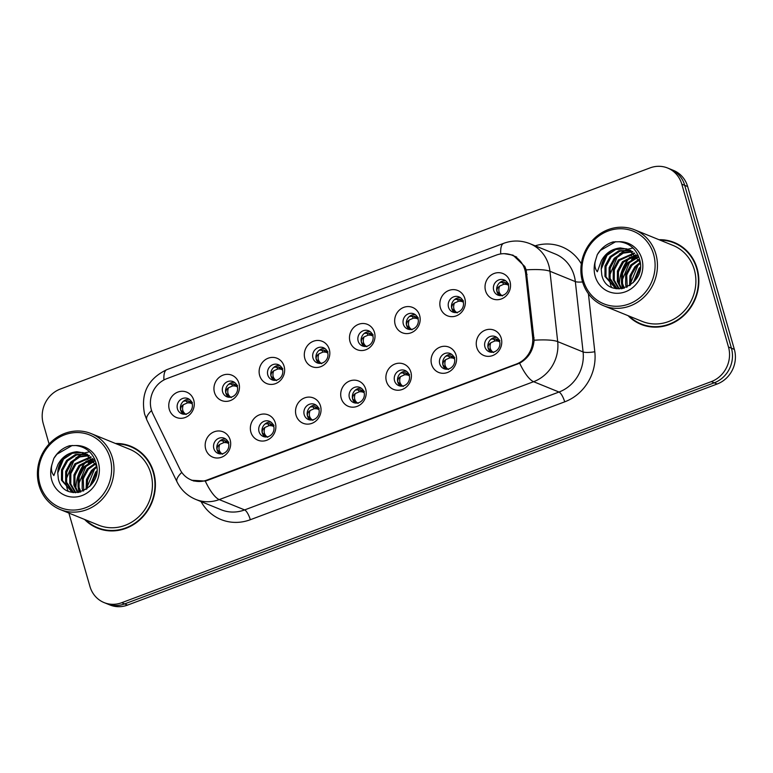 <?xml version="1.0" encoding="UTF-8"?>
<svg xmlns="http://www.w3.org/2000/svg" width="773" height="773" viewBox="0 0 773 773"><rect width="100%" height="100%" fill="white"/><g stroke="black" fill="none" stroke-linecap="round" stroke-linejoin="round"><path stroke-width="1.16" d="M275.343 422.966A13.672 12.61 112.1 0 1 266.753 440.272A13.672 12.61 112.1 0 1 250.877 432.136A13.672 12.61 112.1 0 1 259.457 414.83A13.672 12.61 112.1 0 1 275.343 422.966M259.023 431.634A8.203 7.566 -67.9 0 0 263.274 436.474A8.203 7.566 -67.9 0 0 271.429 434.648A8.203 7.566 -67.9 0 0 273.7 426.126A8.203 7.566 -67.9 0 0 269.458 421.285A8.203 7.566 -67.9 0 0 261.303 423.102A8.203 7.566 -67.9 0 0 259.023 431.634M320.515 406.028A13.672 12.61 112.1 0 1 311.934 423.333A13.672 12.61 112.1 0 1 296.049 415.198A13.672 12.61 112.1 0 1 304.639 397.892A13.672 12.61 112.1 0 1 320.515 406.028M304.204 414.686A8.203 7.566 -67.9 0 0 308.456 419.536A8.203 7.566 -67.9 0 0 316.611 417.71A8.203 7.566 -67.9 0 0 318.882 409.188A8.203 7.566 -67.9 0 0 314.63 404.337A8.203 7.566 -67.9 0 0 306.475 406.163A8.203 7.566 -67.9 0 0 304.204 414.686M365.697 389.08A13.672 12.61 112.1 0 1 357.116 406.385A13.672 12.61 112.1 0 1 341.231 398.259A13.672 12.61 112.1 0 1 349.821 380.944A13.672 12.61 112.1 0 1 365.697 389.08M349.386 397.747A8.203 7.566 -67.9 0 0 353.638 402.588A8.203 7.566 -67.9 0 0 361.793 400.772A8.203 7.566 -67.9 0 0 364.064 392.24A8.203 7.566 -67.9 0 0 359.812 387.399A8.203 7.566 -67.9 0 0 351.657 389.215A8.203 7.566 -67.9 0 0 349.386 397.747M410.878 372.142A13.672 12.61 112.1 0 1 402.298 389.447A13.672 12.61 112.1 0 1 386.413 381.311A13.672 12.61 112.1 0 1 394.993 364.006A13.672 12.61 112.1 0 1 410.878 372.142M394.559 380.809A8.203 7.566 -67.9 0 0 398.81 385.65A8.203 7.566 -67.9 0 0 406.965 383.823A8.203 7.566 -67.9 0 0 409.246 375.301A8.203 7.566 -67.9 0 0 404.994 370.451A8.203 7.566 -67.9 0 0 396.839 372.277A8.203 7.566 -67.9 0 0 394.559 380.809M456.06 355.194A13.672 12.61 112.1 0 1 447.47 372.509A13.672 12.61 112.1 0 1 431.595 364.373A13.672 12.61 112.1 0 1 440.175 347.067A13.672 12.61 112.1 0 1 456.06 355.194M439.74 363.861A8.203 7.566 -67.9 0 0 443.992 368.702A8.203 7.566 -67.9 0 0 452.147 366.885A8.203 7.566 -67.9 0 0 454.418 358.353A8.203 7.566 -67.9 0 0 450.176 353.512A8.203 7.566 -67.9 0 0 442.021 355.338A8.203 7.566 -67.9 0 0 439.74 363.861M501.242 338.255A13.672 12.61 112.1 0 1 492.652 355.561A13.672 12.61 112.1 0 1 476.777 347.435A13.672 12.61 112.1 0 1 485.357 330.119A13.672 12.61 112.1 0 1 501.242 338.255M484.922 346.922A8.203 7.566 -67.9 0 0 489.174 351.763A8.203 7.566 -67.9 0 0 497.329 349.947A8.203 7.566 -67.9 0 0 499.6 341.415A8.203 7.566 -67.9 0 0 495.348 336.574A8.203 7.566 -67.9 0 0 487.193 338.39A8.203 7.566 -67.9 0 0 484.922 346.922M230.161 439.905A13.672 12.61 112.1 0 1 221.571 457.22A13.672 12.61 112.1 0 1 205.695 449.084A13.672 12.61 112.1 0 1 214.276 431.769A13.672 12.61 112.1 0 1 230.161 439.905M213.841 448.572A8.203 7.566 -67.9 0 0 218.092 453.413A8.203 7.566 -67.9 0 0 226.247 451.596A8.203 7.566 -67.9 0 0 228.528 443.064A8.203 7.566 -67.9 0 0 224.276 438.223A8.203 7.566 -67.9 0 0 216.121 440.05A8.203 7.566 -67.9 0 0 213.841 448.572M238.934 383.263A13.672 12.61 112.1 0 1 230.354 400.578A13.672 12.61 112.1 0 1 214.469 392.442A13.672 12.61 112.1 0 1 223.059 375.127A13.672 12.61 112.1 0 1 238.934 383.263M222.624 391.93A8.203 7.566 -67.9 0 0 226.876 396.771A8.203 7.566 -67.9 0 0 235.031 394.955A8.203 7.566 -67.9 0 0 237.301 386.423A8.203 7.566 -67.9 0 0 233.05 381.582A8.203 7.566 -67.9 0 0 224.895 383.408A8.203 7.566 -67.9 0 0 222.624 391.93M284.116 366.325A13.672 12.61 112.1 0 1 275.536 383.63A13.672 12.61 112.1 0 1 259.651 375.494A13.672 12.61 112.1 0 1 268.241 358.189A13.672 12.61 112.1 0 1 284.116 366.325M267.806 374.992A8.203 7.566 -67.9 0 0 272.048 379.833A8.203 7.566 -67.9 0 0 280.203 378.007A8.203 7.566 -67.9 0 0 282.483 369.484A8.203 7.566 -67.9 0 0 278.232 364.643A8.203 7.566 -67.9 0 0 270.077 366.46A8.203 7.566 -67.9 0 0 267.806 374.992M329.298 349.386A13.672 12.61 112.1 0 1 320.708 366.692A13.672 12.61 112.1 0 1 304.833 358.556A13.672 12.61 112.1 0 1 313.413 341.251A13.672 12.61 112.1 0 1 329.298 349.386M312.978 358.044A8.203 7.566 -67.9 0 0 317.23 362.895A8.203 7.566 -67.9 0 0 325.385 361.068A8.203 7.566 -67.9 0 0 327.665 352.546A8.203 7.566 -67.9 0 0 323.414 347.695A8.203 7.566 -67.9 0 0 315.258 349.522A8.203 7.566 -67.9 0 0 312.978 358.044M374.48 332.438A13.672 12.61 112.1 0 1 365.89 349.744A13.672 12.61 112.1 0 1 350.014 341.618A13.672 12.61 112.1 0 1 358.595 324.302A13.672 12.61 112.1 0 1 374.48 332.438M358.16 341.106A8.203 7.566 -67.9 0 0 362.411 345.946A8.203 7.566 -67.9 0 0 370.567 344.13A8.203 7.566 -67.9 0 0 372.837 335.598A8.203 7.566 -67.9 0 0 368.595 330.757A8.203 7.566 -67.9 0 0 360.431 332.574A8.203 7.566 -67.9 0 0 358.16 341.106M419.652 315.5A13.672 12.61 112.1 0 1 411.072 332.805A13.672 12.61 112.1 0 1 395.187 324.67A13.672 12.61 112.1 0 1 403.777 307.364A13.672 12.61 112.1 0 1 419.652 315.5M403.342 324.167A8.203 7.566 -67.9 0 0 407.593 329.008A8.203 7.566 -67.9 0 0 415.748 327.182A8.203 7.566 -67.9 0 0 418.019 318.66A8.203 7.566 -67.9 0 0 413.768 313.819A8.203 7.566 -67.9 0 0 405.612 315.635A8.203 7.566 -67.9 0 0 403.342 324.167M464.834 298.552A13.672 12.61 112.1 0 1 456.254 315.867A13.672 12.61 112.1 0 1 440.368 307.731A13.672 12.61 112.1 0 1 448.958 290.426A13.672 12.61 112.1 0 1 464.834 298.552M448.524 307.219A8.203 7.566 -67.9 0 0 452.765 312.06A8.203 7.566 -67.9 0 0 460.921 310.244A8.203 7.566 -67.9 0 0 463.201 301.712A8.203 7.566 -67.9 0 0 458.949 296.871A8.203 7.566 -67.9 0 0 450.794 298.697A8.203 7.566 -67.9 0 0 448.524 307.219M510.016 281.614A13.672 12.61 112.1 0 1 501.426 298.919A13.672 12.61 112.1 0 1 485.55 290.793A13.672 12.61 112.1 0 1 494.131 273.478A13.672 12.61 112.1 0 1 510.016 281.614M493.696 290.281A8.203 7.566 -67.9 0 0 497.947 295.122A8.203 7.566 -67.9 0 0 506.102 293.305A8.203 7.566 -67.9 0 0 508.383 284.773A8.203 7.566 -67.9 0 0 504.131 279.932A8.203 7.566 -67.9 0 0 495.976 281.749A8.203 7.566 -67.9 0 0 493.696 290.281M193.762 400.211A13.672 12.61 112.1 0 1 185.172 417.517A13.672 12.61 112.1 0 1 169.287 409.381A13.672 12.61 112.1 0 1 177.877 392.075A13.672 12.61 112.1 0 1 193.762 400.211M177.442 408.869A8.203 7.566 -67.9 0 0 181.694 413.719A8.203 7.566 -67.9 0 0 189.849 411.893A8.203 7.566 -67.9 0 0 192.119 403.371A8.203 7.566 -67.9 0 0 187.868 398.52A8.203 7.566 -67.9 0 0 179.713 400.346A8.203 7.566 -67.9 0 0 177.442 408.869M264.984 436.929A8.203 7.566 112.1 0 1 262.279 432.957A8.203 7.566 112.1 0 1 270.994 422.155M310.166 419.99A8.203 7.566 112.1 0 1 307.461 416.009A8.203 7.566 112.1 0 1 316.176 405.207M355.348 403.042A8.203 7.566 112.1 0 1 352.643 399.071A8.203 7.566 112.1 0 1 361.358 388.268M400.53 386.104A8.203 7.566 112.1 0 1 397.824 382.133A8.203 7.566 112.1 0 1 406.54 371.33M445.702 369.165A8.203 7.566 112.1 0 1 442.997 365.185A8.203 7.566 112.1 0 1 451.712 354.382M490.884 352.217A8.203 7.566 112.1 0 1 488.178 348.246A8.203 7.566 112.1 0 1 496.894 337.443M219.803 453.867A8.203 7.566 112.1 0 1 217.097 449.896A8.203 7.566 112.1 0 1 225.822 439.093M228.586 397.225A8.203 7.566 112.1 0 1 225.88 393.254A8.203 7.566 112.1 0 1 234.596 382.451M273.768 380.287A8.203 7.566 112.1 0 1 271.062 376.316A8.203 7.566 112.1 0 1 279.778 365.513M318.94 363.349A8.203 7.566 112.1 0 1 316.234 359.368A8.203 7.566 112.1 0 1 324.96 348.565M364.122 346.401A8.203 7.566 112.1 0 1 361.416 342.429A8.203 7.566 112.1 0 1 370.132 331.627M409.304 329.462A8.203 7.566 112.1 0 1 406.598 325.491A8.203 7.566 112.1 0 1 415.314 314.688M454.485 312.524A8.203 7.566 112.1 0 1 451.78 308.543A8.203 7.566 112.1 0 1 460.495 297.74M499.667 295.576A8.203 7.566 112.1 0 1 496.962 291.605A8.203 7.566 112.1 0 1 505.677 280.802M183.404 414.173A8.203 7.566 112.1 0 1 180.698 410.192A8.203 7.566 112.1 0 1 189.414 399.39M152.822 413.671A24.601 22.697 112.1 0 1 151.353 409.816A24.601 22.697 112.1 0 1 166.804 378.664L496.276 255.109A24.601 22.697 112.1 0 1 512.113 255.225A24.601 22.697 112.1 0 1 525.669 273.855L532.626 336.999A24.601 22.697 112.1 0 1 516.364 364.054L207.029 480.043A24.601 22.697 112.1 0 1 191.192 479.936A24.601 22.697 112.1 0 1 179.916 469.259L152.822 413.671M84.595 519.456A44.196 40.766 -67.9 0 0 97.485 528.143A44.196 40.766 -67.9 0 0 141.43 518.316A44.196 40.766 -67.9 0 0 153.692 472.371A44.196 40.766 -67.9 0 0 130.792 446.263A44.196 40.766 -67.9 0 0 115.506 443.489M93.456 525.698A44.196 40.766 -67.9 0 0 98.799 528.645M628.062 315.664A44.196 40.766 -67.9 0 0 640.943 324.351A44.196 40.766 -67.9 0 0 684.897 314.524A44.196 40.766 -67.9 0 0 697.149 268.579A44.196 40.766 -67.9 0 0 674.249 242.48A44.196 40.766 -67.9 0 0 658.963 239.698M636.913 321.906A44.196 40.766 -67.9 0 0 642.257 324.853M504.257 253.67L513.03 255.148L524.799 266.482L526.162 269.883L534.095 340.226C533.235 350.536 528.423 358.199 519.64 363.194L207.425 480.4L205.26 481.077L191.453 480.236M68.894 513.069L89.939 586.446A27.335 25.219 -67.9 0 0 104.104 602.592L109.969 604.979A27.335 25.219 -67.9 0 0 127.564 605.095L717.18 383.997A27.335 25.219 -67.9 0 0 734.35 349.386L687.661 186.554L684.723 185.365A27.335 25.219 -67.9 0 0 670.568 169.21A27.335 25.219 -67.9 0 1 684.723 185.365L731.422 348.188L684.723 185.365L681.796 184.167A27.335 25.219 -67.9 0 0 667.63 168.021A27.335 25.219 -67.9 0 0 650.035 167.905L60.42 389.003A27.335 25.219 -67.9 0 0 43.249 423.614L49.095 444.021M717.18 383.997L714.252 382.809A27.335 25.219 -67.9 0 0 731.422 348.188A27.335 25.219 -67.9 0 1 714.252 382.809L124.627 603.906L714.252 382.809L711.315 381.611A27.335 25.219 -67.9 0 0 728.485 347L681.796 184.167M107.032 603.79A27.335 25.219 -67.9 0 0 124.627 603.906A27.335 25.219 -67.9 0 1 107.032 603.79M104.104 602.592A27.335 25.219 -67.9 0 0 121.699 602.718L711.315 381.611M675.544 243.031A44.196 40.766 -67.9 0 0 669.66 241.418M132.086 446.823A44.196 40.766 -67.9 0 0 126.192 445.209M687.661 186.554A27.335 25.219 -67.9 0 0 673.496 170.408L667.63 168.021M191.008 401.032L192.419 402.723M186.158 414.541C182.66 412.309 181.713 409.033 183.336 404.694C181.133 406.327 180.283 408.163 180.785 410.192L185.162 414.183M191.781 402.414L188.119 400.878L189.839 402.955L187.588 402.82L183.336 404.694M189.839 402.955L191.028 403.245L189.192 401.148M192.245 403.844L191.028 403.245M188.129 400.878L183.578 401.129M219.967 440.832L224.528 440.571L226.238 442.658L227.426 442.948L225.59 440.842L228.18 442.108M222.566 454.234C219.059 452.012 218.121 448.726 219.745 444.398C217.542 446.031 216.682 447.857 217.184 449.876L221.571 453.886M226.238 442.658L223.996 442.523L219.745 444.398M228.644 443.547L227.426 442.948M227.407 440.726L228.818 442.427M225.59 440.842L224.528 440.571M236.19 384.084L237.601 385.785M231.34 397.593C227.842 395.37 226.895 392.085 228.518 387.756C226.315 389.389 225.465 391.225 225.958 393.244L230.344 397.245M236.963 385.466L233.301 383.93L235.011 386.017L232.77 385.882L228.518 387.756M235.011 386.017L236.209 386.307L234.364 384.21M237.427 386.906L236.209 386.307M233.301 383.939L228.76 384.181M281.362 367.146L282.783 368.837M276.521 380.654C273.014 378.422 272.077 375.147 273.7 370.818C271.487 372.451 270.637 374.277 271.139 376.306L275.526 380.306M282.135 368.528L278.483 366.991L280.193 369.079L277.951 368.934L273.7 370.818M280.193 369.079L281.391 369.359L279.546 367.262M282.599 369.958L281.391 369.359M278.483 366.991L273.932 367.243M326.544 350.208L327.955 351.899M321.703 363.716C318.196 361.484 317.259 358.208 318.882 353.87C316.669 355.503 315.819 357.339 316.321 359.358L320.708 363.358M327.317 351.589L323.665 350.053L325.375 352.13L323.133 351.995L318.882 353.87M325.375 352.13L326.564 352.42L324.728 350.324M327.781 353.019L326.564 352.42M323.665 350.053L319.114 350.304M371.726 333.26L373.137 334.96M366.875 346.768C363.378 344.545 362.44 341.26 364.054 336.931C361.851 338.564 361.001 340.391 361.503 342.42L365.88 346.42M370.557 335.192L371.745 335.482L368.837 333.105L370.557 335.192L368.315 335.057L364.054 336.931M372.963 336.081L371.745 335.482M368.847 333.115L364.296 333.356M372.499 334.641L369.909 333.385M265.149 423.894L269.7 423.633L271.42 425.72L272.608 426L270.772 423.904L273.362 425.169M267.738 437.296C264.24 435.064 263.303 431.788 264.917 427.459C262.723 429.083 261.863 430.909 262.366 432.938L266.753 436.948M271.42 425.72L269.178 425.575L264.917 427.459M273.826 426.599L272.608 426M272.589 423.788L274 425.479M270.772 423.904L269.7 423.633M310.331 406.956L314.882 406.695L316.601 408.772L317.79 409.062L315.954 406.965L318.544 408.231M312.92 420.357C309.422 418.125 308.475 414.85 310.099 410.511C307.896 412.144 307.045 413.97 307.538 415.99L311.925 420M316.601 408.772L314.35 408.637L310.099 410.511M319.007 409.661L317.79 409.062M317.771 406.849L319.181 408.54M315.954 406.965L314.882 406.695M355.512 390.007L360.063 389.747L361.774 391.834L362.972 392.124L361.126 390.017L363.725 391.283M358.102 403.409C354.594 401.187 353.657 397.902 355.28 393.573C353.077 395.206 352.227 397.032 352.72 399.052L357.107 403.062M361.774 391.834L359.532 391.698L355.28 393.573M364.18 392.723L362.972 392.124M362.952 389.901L364.363 391.602M361.126 390.017L360.063 389.747M137.42 449.77A43.742 40.351 -67.9 0 0 133.227 447.751L130.618 446.688A43.742 40.351 -67.9 0 0 116.578 443.934M89.359 457.79A41.008 37.829 -67.9 0 1 89.939 457.249A43.742 40.351 -67.9 0 0 89.436 457.751M88.441 458.795A43.742 40.351 -67.9 0 0 87.668 459.645M86.528 460.988A43.742 40.351 -67.9 0 0 79.735 472.168M85.677 519.891A43.742 40.351 -67.9 0 0 97.659 527.717A43.742 40.351 -67.9 0 0 141.15 517.997A43.742 40.351 -67.9 0 0 153.276 472.525A43.742 40.351 -67.9 0 0 130.618 446.688M60.246 509.552L98.683 525.186A41.008 37.829 -67.9 0 0 139.459 516.074A41.008 37.829 -67.9 0 0 150.832 473.443A41.008 37.829 -67.9 0 0 129.584 449.219L91.156 433.585A41.008 37.829 -67.9 0 0 50.371 442.697A41.008 37.829 -67.9 0 0 39.008 485.328A41.008 37.829 -67.9 0 0 60.246 509.552A41.008 37.829 -67.9 0 0 101.031 500.44A41.008 37.829 -67.9 0 0 112.404 457.809A41.008 37.829 -67.9 0 0 91.156 433.585M86.218 461.143A41.008 37.829 -67.9 0 0 75.851 488.41M110.114 458.157A39.181 36.147 -67.9 0 0 64.594 434.832A39.181 36.147 -67.9 0 0 39.983 484.449A39.181 36.147 -67.9 0 0 85.503 507.774A39.181 36.147 -67.9 0 0 110.114 458.157M76.962 451.751A20.6 19.006 -67.9 0 0 57.772 472.931L58.352 478.941C64.13 505.088 103.997 489.222 96.21 463.568C93.098 452.901 86.267 446.891 75.725 445.528L69.676 445.702C62.913 447.789 57.627 452.021 53.839 458.389L51.936 464.602C50.854 468.882 51.491 472.535 53.868 475.559L57.956 464.496C62.159 456.795 68.497 452.553 76.962 451.751L85.03 453.123L96.277 465.53L96.78 467.404M83.001 491.126L82.16 488.604L82.228 478.236L87.301 468.825L95.398 463.211M83.745 490.797L83.262 478.661L88.335 469.25L95.707 463.935M80.208 492.082L78.025 486.922L78.092 476.555L83.165 467.143L94.026 460.669M80.885 491.899L79.059 487.348L79.126 476.97L84.199 467.568L94.383 461.259M77.638 492.575L73.889 485.241L73.947 474.873L79.03 465.462L92.47 458.563M78.266 492.488L74.923 485.666L74.981 475.289L80.063 465.887L92.876 459.056M75.3 492.701L69.744 483.56L69.812 473.192L74.894 463.781L90.779 456.785M75.86 492.701L70.787 483.975L70.845 473.607L75.928 464.196L91.214 457.201M73.261 492.565L65.608 481.879L65.676 471.501L70.758 462.099L79.107 456.389L88.972 455.307M73.725 492.614L66.642 482.294L66.71 471.926L71.792 462.515L79.851 456.92L89.436 455.655M72.382 492.43L61.473 480.197L61.54 469.82L66.623 460.418L75.445 454.534L87.049 454.089M72.092 492.324L62.507 480.613L62.574 470.245L67.657 460.834L76.479 454.949L87.542 454.369M89.813 486.449L95.581 472.197L96.76 470.989M90.953 485.202L96.567 472.661M86.103 489.473L86.479 479.463L91.446 470.515L96.519 466.361M86.953 488.894L87.678 479.357L92.48 470.931L96.751 467.279M57.772 472.931L63.521 459.152L72.343 453.268L82.643 452.524L85.542 453.345M97.659 527.717L100.258 528.78A43.742 40.351 -67.9 0 0 104.684 530.259M58.188 469.626L61.231 462.157M68.13 491.097L67.522 489.744M67.222 488.971L65.705 482.217M66.459 472.989L69.512 465.52M75.783 457.983L82.286 453.848M83.213 453.451L84.47 452.978M84.566 452.949L89.552 451.761M74.739 476.352L77.783 468.892M79.068 492.343L78.112 487.261M78.875 478.043L81.919 470.573M88.19 463.027L93.282 459.587M93.794 459.326L94.625 458.93M83.011 479.724L86.054 472.255M87.146 481.405L90.19 473.936M53.839 458.389L56.941 454.205L72.276 445.441M66.12 479.395L73.947 460.437M78.537 484.439L86.354 465.481M86.808 487.811L94.635 468.853M680.887 245.978A43.742 40.351 -67.9 0 0 676.684 243.959L674.075 242.896A43.742 40.351 -67.9 0 0 660.045 240.142M632.826 253.998A41.008 37.829 -67.9 0 1 633.406 253.457A43.742 40.351 -67.9 0 0 632.903 253.959M631.899 255.003A43.742 40.351 -67.9 0 0 631.135 255.853M629.995 257.196A43.742 40.351 -67.9 0 0 623.202 268.376M629.135 316.099A43.742 40.351 -67.9 0 0 641.117 323.926A43.742 40.351 -67.9 0 0 684.617 314.205A43.742 40.351 -67.9 0 0 696.744 268.733A43.742 40.351 -67.9 0 0 674.075 242.896M603.713 305.76L642.15 321.394A41.008 37.829 -67.9 0 0 682.926 312.282A41.008 37.829 -67.9 0 0 694.299 269.651A41.008 37.829 -67.9 0 0 673.051 245.428L634.614 229.794A41.008 37.829 -67.9 0 0 593.838 238.905A41.008 37.829 -67.9 0 0 582.465 281.536A41.008 37.829 -67.9 0 0 603.713 305.76A41.008 37.829 -67.9 0 0 644.489 296.648A41.008 37.829 -67.9 0 0 655.862 254.017A41.008 37.829 -67.9 0 0 634.614 229.794M629.676 257.351A41.008 37.829 -67.9 0 0 619.318 284.619M653.581 254.365A39.181 36.147 -67.9 0 0 608.051 231.04A39.181 36.147 -67.9 0 0 583.441 280.657A39.181 36.147 -67.9 0 0 628.971 303.982A39.181 36.147 -67.9 0 0 653.581 254.365M620.419 247.959A20.6 19.006 -67.9 0 0 601.23 269.139L601.819 275.149C607.597 301.296 647.455 285.43 639.667 259.776C636.556 249.109 629.734 243.099 619.183 241.736L613.134 241.91C606.37 243.997 601.094 248.23 597.307 254.597L595.394 260.81C594.311 265.091 594.949 268.743 597.326 271.767L601.413 260.704C605.626 253.013 611.955 248.761 620.419 247.959L628.488 249.331L639.735 261.738L640.237 263.612M626.459 287.343L625.618 284.812L625.686 274.444L630.768 265.033L638.856 259.419M627.203 287.005L626.719 274.869L631.802 265.458L639.165 260.143M623.666 288.29L621.482 283.131L621.55 272.763L626.632 263.351L637.483 256.878M624.342 288.107L622.516 283.556L622.584 273.178L627.666 263.777L637.851 257.467M621.106 288.783L617.347 281.449L617.414 271.081L622.497 261.67L635.937 254.771M621.724 288.696L618.381 281.874L618.448 271.497L623.531 262.095L636.334 255.264M618.758 288.909L613.211 279.768L613.279 269.4L618.352 259.989L634.246 252.993M619.328 288.909L614.245 280.184L614.313 269.816L619.386 260.404L634.681 253.409M616.719 288.773L609.076 278.087L609.143 267.709L614.216 258.308L622.565 252.597L632.43 251.515M617.192 288.822L610.11 278.502L610.177 268.134L615.25 258.723L623.309 253.129L632.894 251.863M615.839 288.638L604.94 276.405L604.998 266.028L610.081 256.626L618.912 250.742L630.507 250.297M615.559 288.532L605.974 276.821L606.032 266.453L611.114 257.042L619.946 251.157L631 250.578M633.271 282.657L639.039 268.405L640.218 267.197M634.411 281.411L640.034 268.869M629.56 285.681L629.947 275.671L634.904 266.724L639.986 262.569M630.41 285.102L631.135 275.565L635.937 267.139L640.208 263.487M601.23 269.139L606.979 255.361L615.81 249.476L626.101 248.732L629 249.553M641.117 323.926L643.725 324.989A43.742 40.351 -67.9 0 0 648.141 326.467M601.655 265.835L604.699 258.366M611.588 287.305L610.989 285.962M610.68 285.179L609.163 278.425M609.926 269.197L612.97 261.728M619.241 254.191L625.753 250.056M626.681 249.66L627.927 249.186M628.034 249.157L633.01 247.969M618.197 272.56L621.241 265.1M622.536 288.551L621.569 283.469M622.333 274.251L625.376 266.782M631.647 259.235L636.739 255.795M637.252 255.534L638.083 255.138M626.468 275.932L629.512 268.463M630.604 277.613L633.647 270.144M597.307 254.597L600.399 250.413L615.743 241.649M609.588 275.603L617.405 256.646M621.994 280.647L629.821 261.689M630.266 284.02L638.092 265.062M416.908 316.321L418.319 318.012M412.057 329.829C408.559 327.597 407.613 324.322 409.236 319.993C407.033 321.626 406.183 323.452 406.685 325.481L411.062 329.482M417.681 317.703L414.019 316.167L415.739 318.254L413.487 318.109L409.236 319.993M415.739 318.254L416.927 318.534L415.091 316.437M418.145 319.133L416.927 318.534M414.019 316.167L409.477 316.418M462.09 299.383L463.5 301.074M457.239 312.891C453.732 310.659 452.794 307.383 454.418 303.045C452.215 304.678 451.355 306.514 451.857 308.533L456.244 312.534M462.863 300.765L459.201 299.228L460.911 301.306L458.669 301.17L454.418 303.045M460.911 301.306L462.109 301.596L460.264 299.499M463.317 302.195L462.109 301.596M459.201 299.228L454.65 299.48M507.262 282.435L508.673 284.135M502.421 295.943C498.914 293.721 497.976 290.435 499.6 286.107C497.387 287.74 496.537 289.566 497.039 291.595L501.426 295.595M506.093 284.367L507.281 284.657L504.383 282.28L506.093 284.367L503.851 284.222L499.6 286.107M508.499 285.256L507.281 284.657M504.383 282.29L499.831 282.531M508.035 283.817L505.445 282.56M400.685 373.069L405.245 372.808L406.956 374.895L408.144 375.176L406.308 373.079L408.898 374.345M403.284 386.471C399.776 384.239 398.839 380.963 400.462 376.635C398.259 378.258 397.409 380.084 397.902 382.113L402.289 386.123M406.956 374.895L404.714 374.75L400.462 376.635M409.361 375.775L408.144 375.176M408.076 373.291L409.545 374.654M406.308 373.079L405.245 372.808M445.866 356.121L450.417 355.86L452.137 357.947L453.326 358.237L451.49 356.14L454.08 357.406M448.466 369.533C444.958 367.301 444.021 364.025 445.635 359.687C443.441 361.32 442.581 363.146 443.084 365.165L447.47 369.175M452.137 357.947L449.896 357.812L445.635 359.687M454.543 358.836L453.326 358.237M453.307 356.024L454.717 357.715M451.49 356.14L450.417 355.86M491.048 339.183L495.599 338.922L497.319 341.009L498.508 341.299L496.672 339.192L499.261 340.458M493.638 352.585C490.14 350.362 489.193 347.077 490.816 342.748C488.613 344.381 487.763 346.207 488.256 348.227L492.643 352.237M497.319 341.009L495.068 340.864L490.816 342.748M499.725 341.898L498.508 341.299M498.488 339.076L499.899 340.767M496.672 339.192L495.599 338.922M207.029 480.043L207.676 480.313M516.364 364.054L517.011 364.315M532.626 336.999L534.037 337.569M525.669 273.855L527.089 274.434M535.158 245.814A45.559 42.032 112.1 0 1 581.315 263.835M526.162 269.883A31.896 6.232 -6.3 0 1 549.941 271.265L575.344 281.604A36.447 33.626 -67.9 0 0 574.146 275.526A36.447 33.626 -67.9 0 0 555.265 253.998L529.863 243.659A36.447 33.626 112.1 0 1 548.743 265.187A36.447 33.626 112.1 0 1 549.941 271.265L557.691 341.618A36.447 33.626 112.1 0 1 533.602 381.698L219.223 499.59A31.896 9.373 -110.6 0 1 205.26 481.077M500.749 253.931A31.896 9.373 -110.6 0 1 503.706 243.321L166.9 369.62C147.972 378.673 140.531 393.476 144.58 414.038L146.841 419.932A31.896 9.479 -26 0 1 151.566 410.511M519.64 363.194A31.896 9.373 69.4 0 0 533.602 381.698L559.005 392.037A36.447 33.626 -67.9 0 0 583.093 351.957L575.344 281.604A9.112 1.778 173.7 0 0 582.591 281.961M534.095 340.226A31.896 6.232 -6.3 0 1 557.691 341.618L583.093 351.957A9.112 1.778 173.7 0 0 594.804 351.744A45.559 42.032 112.1 0 1 564.696 401.844L250.317 519.727A45.559 42.032 112.1 0 1 201.067 501.58M146.841 419.932L177.027 481.879A31.896 9.479 -26 0 1 181.781 472.419M250.317 519.727A9.112 2.677 -110.6 0 0 244.635 509.919L219.223 499.59A36.447 33.626 112.1 0 1 195.762 499.426L221.175 509.765A36.447 33.626 -67.9 0 0 244.635 509.919L559.005 392.037A9.112 2.677 -110.6 0 1 564.696 401.844M166.9 369.62A31.896 9.373 69.4 0 0 163.924 379.968M588.417 293.759L594.804 351.744M121.699 602.718L127.564 605.095M728.485 347L734.35 349.386M187.588 402.82L185.762 400.598M223.996 442.523L222.17 440.291M232.77 385.882L230.943 383.659M277.951 368.934L276.125 366.711M323.133 351.995L321.307 349.773M368.315 335.057L366.479 332.825M269.178 425.575L267.342 423.353M314.35 408.637L312.524 406.414M359.532 391.698L357.706 389.466M51.936 464.602A26.069 24.05 -67.9 0 0 51.723 480.052A26.069 24.05 -67.9 0 0 82.006 495.561A26.069 24.05 -67.9 0 0 98.374 462.554A26.069 24.05 -67.9 0 0 75.725 445.528M595.394 260.81A26.069 24.05 -67.9 0 0 595.181 276.261A26.069 24.05 -67.9 0 0 625.463 291.769A26.069 24.05 -67.9 0 0 641.841 258.762A26.069 24.05 -67.9 0 0 619.183 241.736M413.487 318.109L411.661 315.886M458.669 301.17L456.843 298.948M503.851 284.222L502.025 282M404.714 374.75L402.888 372.528M449.896 357.812L448.069 355.59M495.068 340.864L493.242 338.642M191.192 479.936L194.033 481.096M512.113 255.225L516.702 257.09M529.863 243.659C521.166 240.268 512.451 240.152 503.706 243.321M177.027 481.879C181.104 490.024 187.346 495.87 195.762 499.426M72.266 492.411L71.57 492.13M615.733 288.619L615.037 288.339"/></g></svg>
